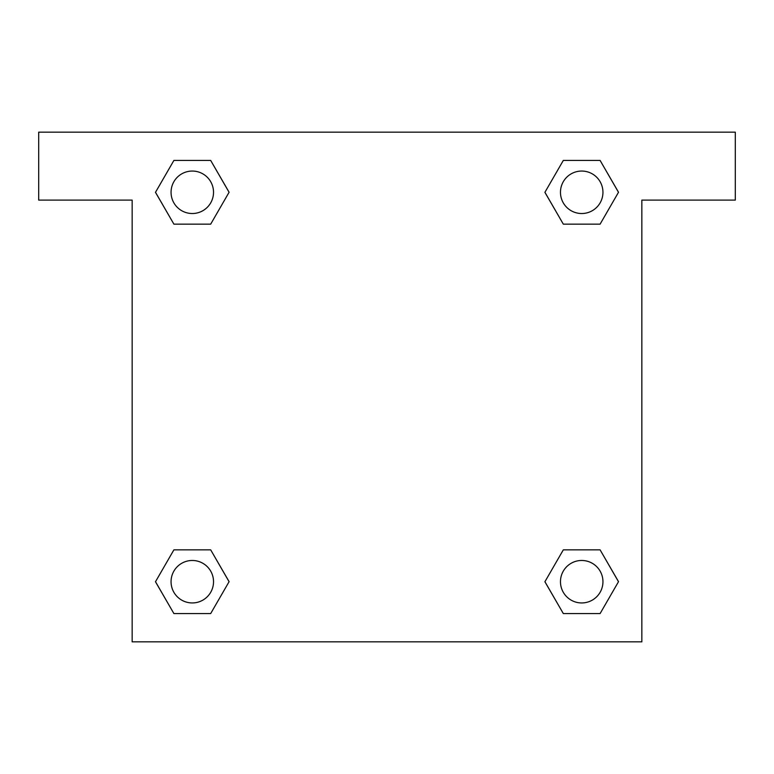 <?xml version="1.0" encoding="UTF-8"?>
<svg xmlns="http://www.w3.org/2000/svg" width="774" height="774" viewBox="0 0 774 774"><rect width="100%" height="100%" fill="white"/><g stroke="black" fill="none" stroke-linecap="round" stroke-linejoin="round"><path stroke-width="1.16" d="M735.3 132.151L38.7 132.151L38.7 200.108L132.151 200.108L132.151 641.849L641.849 641.849L641.849 200.108L735.3 200.108L735.3 132.151M173.898 224.15L210.683 224.15L173.898 224.15L155.506 192.291L173.898 160.431L210.683 160.431L229.075 192.291L210.683 224.15L173.898 224.15L155.468 192.32M210.683 160.431L173.898 160.431L210.683 160.431L229.114 192.271M210.683 549.85L173.898 549.85L210.683 549.85L229.075 581.709L210.683 613.569L173.898 613.569L155.506 581.709L173.898 549.85L210.683 549.85L229.114 581.68M173.898 613.569L210.683 613.569L173.898 613.569L155.468 581.729M600.102 549.85L563.317 549.85L600.102 549.85L618.494 581.709L600.102 613.569L563.317 613.569L544.925 581.709L563.317 549.85L600.102 549.85L618.532 581.68M563.317 613.569L600.102 613.569L563.317 613.569L544.886 581.729M563.317 224.15L600.102 224.15L563.317 224.15L544.925 192.291L563.317 160.431L600.102 160.431L618.494 192.291L600.102 224.15L563.317 224.15L544.886 192.32M600.102 160.431L563.317 160.431L600.102 160.431L618.532 192.271M602.946 581.709A21.237 21.237 0 0 0 571.086 563.317A21.237 21.237 0 0 0 571.086 600.102A21.237 21.237 0 0 0 602.946 581.709M213.527 581.709A21.237 21.237 0 0 0 181.677 563.317A21.237 21.237 0 0 0 181.677 600.102A21.237 21.237 0 0 0 213.527 581.709M602.946 192.291A21.237 21.237 0 0 0 571.086 173.898A21.237 21.237 0 0 0 571.086 210.683A21.237 21.237 0 0 0 602.946 192.291M213.527 192.291A21.237 21.237 0 0 0 181.677 173.898A21.237 21.237 0 0 0 181.677 210.683A21.237 21.237 0 0 0 213.527 192.291"/></g></svg>
